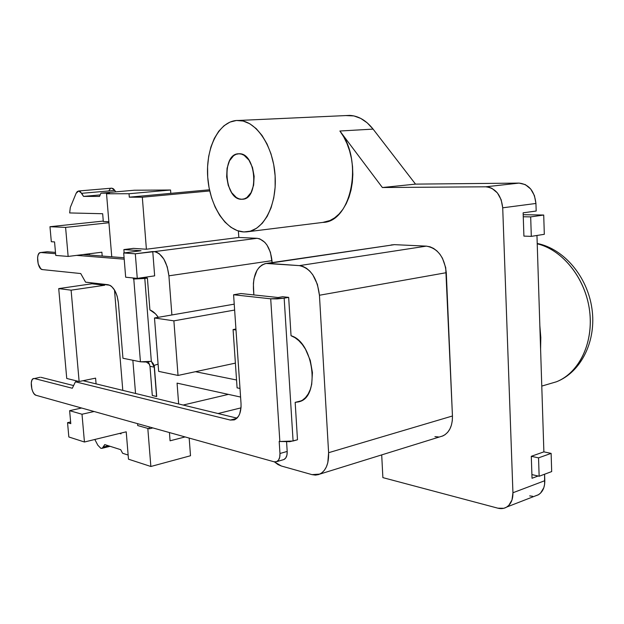 <?xml version="1.0" encoding="UTF-8"?>
<svg xmlns="http://www.w3.org/2000/svg" width="624" height="624" viewBox="0 0 624 624"><rect width="100%" height="100%" fill="white"/><g stroke="black" fill="none" stroke-linecap="round" stroke-linejoin="round"><path stroke-width="0.94" d="M241.706 199.267C224.375 200.218 221.146 153.644 238.664 153.769L241.387 154.089L244.078 155.282L248.937 160.095L252.486 167.489L254.14 176.303L253.633 185.141L251.074 192.605L246.87 197.558L244.358 198.838L241.706 199.267L239.008 198.822L236.363 197.527L231.652 192.66L228.259 185.406L226.652 176.849L227.081 168.23L229.492 160.82L233.555 155.735L236.02 154.331L239.086 153.761C256.417 152.638 259.506 199.672 242.182 199.251L241.706 199.267M373.097 129.113C366.187 120.424 358.402 115.853 349.744 115.393L345.805 115.573L353.933 115.924L360.766 118.42L367.247 122.873L373.097 129.113L415.514 184.119L382.379 187.528L339.893 131.009L373.097 129.113L415.514 184.119L382.379 187.528L485.737 186.802L382.379 187.528L339.893 131.009L343.73 136.89L346.983 143.536L349.58 150.805L351.445 158.519L352.537 166.491L352.833 174.525L352.326 182.45L351.039 190.055L348.995 197.168L346.258 203.642L342.896 209.321L338.996 214.079L334.651 217.838L329.971 220.522L322.834 222.409C351.257 222.277 363.886 160.337 339.893 131.009L373.097 129.113M236.449 120.479L239.078 120.44C256.347 120.931 273.351 146.281 275.114 175.742C277.087 205.195 263.539 230.584 246.644 231.871L243.883 231.949C225.943 231.254 209.633 205.811 207.722 177.224C205.561 148.652 218.369 121.922 236.449 120.479L229.983 122.086L224 125.752L218.72 131.282L214.313 138.45L210.92 146.968L208.658 156.499L207.581 166.702L207.722 177.224L209.063 187.699L211.559 197.753L215.124 207.059L219.648 215.28L224.975 222.113L230.935 227.308L237.315 230.638L243.883 231.949L250.411 231.145L256.636 228.22L262.314 223.236L267.189 216.356L271.066 207.815L273.757 197.956L275.137 187.161L275.122 175.882L273.718 164.603L270.98 153.808L267.025 143.949L262.025 135.447L256.207 128.63L249.826 123.778L243.149 121.033L236.449 120.479M100.815 448.305L97.835 445.216L94.825 439.475L97.835 445.216L100.815 448.305L102.281 448.227L104.738 444.6L103.436 447.01L102.032 448.328L100.815 448.305M547.966 384.267L556.483 381.771C579.306 372.731 594.025 342.272 589.501 310.019C585.109 277.758 562.24 249.647 537.225 243.82C560.882 249.389 582.816 274.747 588.674 305.066C594.617 335.369 583.541 365.914 563.316 378.292M149.596 364.268L146.234 361.975L149.596 364.268M540.595 349.214L539.838 325.572L540.805 337.475L540.595 349.222M54.553 241.917L55.754 255.427L54.553 241.917L51.316 241.714L49.975 226.715L65.59 227.393L68.141 256.441L101.876 252.205L102.196 256.051L101.876 252.205L68.141 256.441L55.754 255.427L68.141 256.441L65.59 227.393L108.935 222.745L65.59 227.393L49.975 226.715L51.316 241.714L54.553 241.917M89.411 253.773L89.528 255.06L89.411 253.773M91.9 282.875L91.978 283.78L58.718 288.6L66.745 378.472L58.718 288.6L71.105 290.168L79.131 381.514L66.745 378.472L79.131 381.514L95.589 378.136L96.08 383.885L95.589 378.136L79.131 381.514L71.105 290.168L104.645 285.238L71.105 290.168L58.718 288.6L91.978 283.78L104.645 285.238L91.978 283.78L91.9 282.875M81.604 408.018L69.623 410.678L70.785 423.649L69.623 410.678L82.001 414.235L84.443 442.01L68.835 436.972L67.548 422.666L70.629 421.964L67.548 422.666L70.785 423.649L67.548 422.666L68.835 436.972L84.443 442.01L126.22 431.816L84.443 442.01L82.001 414.235L94.084 411.505L82.001 414.235L69.623 410.678L81.604 408.018M102.664 213.728L103.311 221.536L102.664 213.728L69.662 212.94L70.309 207.441L76.105 193.323L77.236 191.599L78.702 190.983L80.278 191.584L83.538 196.396L99.544 196.427L100.948 193.159L109.45 193.144L106.54 193.775L129.035 193.736L129.308 197.176L142.319 197.215L209.726 190.944L142.319 197.215L146.398 249.226L142.319 197.215L129.308 197.176L129.035 193.736L170.555 190.008L170.812 193.354L129.308 197.176L209.477 189.79L170.812 193.354L170.555 190.008L134.456 190.219L100.948 193.159L109.45 193.144L106.54 193.775L108.935 222.745L106.54 193.775L129.035 193.736L170.555 190.008L134.456 190.219L100.948 193.159L99.544 196.427L83.538 196.396L100.191 194.914L83.538 196.396L81.721 193.307L114.824 190.429L111.758 188.167L113.357 188.744L114.824 190.429L81.721 193.307L78.647 190.983L76.105 193.323L70.309 207.441L69.662 212.94L102.664 213.728M238.384 230.997L238.82 237.455L257.096 238.306L259.732 238.836L264.787 242.299L267.017 245.092L270.418 252.299L272.103 262.571L271.986 260.668L168.909 275.816L171.889 314.964L234.226 304.153L154.487 317.983L173.885 320.845L178.027 375.445L158.66 371.374L154.487 317.983L171.889 314.964L168.909 275.816L271.986 260.668C270.278 247.432 265.317 239.975 257.096 238.306L154.222 251.636C162.107 253.555 167.006 261.62 168.909 275.816L167.24 266.83L163.839 259.061L159.253 253.734L156.749 252.252L154.222 251.636L257.096 238.306L238.82 237.455L146.398 249.226L133.403 248.375L123.872 249.577L133.403 248.375L146.398 249.226L238.82 237.455L238.384 230.997M391.076 244.967L394.454 244.655L426.325 246.129L429.983 246.784L433.555 248.399L436.917 250.918L439.928 254.241L442.463 258.25L445.715 267.665L452.447 415.99L452.291 420.74L451.409 425.155L449.857 429.055L447.689 432.292L444.99 434.741L441.886 436.309M438.485 436.948L434.928 436.636M381.701 454.896L382.879 477.625L497.89 508.186L503.818 508.295L506.47 507.211L508.778 505.417L511.992 499.957L512.936 492.749L502.71 207.808L501.166 199.735L497.383 192.894L491.946 188.362L488.881 187.184L485.737 186.802L519.082 183.097L415.514 184.119L519.082 183.097L485.737 186.802C495.55 188.003 501.212 195 502.71 207.808L512.936 492.749C513.022 499.426 510.97 504.184 506.782 507.023C504.13 508.638 501.166 509.02 497.89 508.186L382.879 477.625L381.701 454.896M126.22 431.816L128.482 459.186L126.22 431.816M122.795 390.374L114.488 289.949L122.795 390.374M111.751 256.792L108.935 222.745L111.751 256.792M104.567 284.318L104.645 285.238L104.567 284.318M120.939 433.103L121.009 433.859L120.939 433.103M128.138 455.052L122.624 453.274L120.697 449.67L104.738 444.6L120.697 449.67L122.624 453.274L128.138 455.052M119.59 433.438L121.009 433.859L119.59 433.438M170.071 440.801L169.439 432.557L170.071 440.801L185.102 436.933L170.071 440.801M135.548 393.479L132.857 360.266L135.548 393.479M124.145 252.899L123.872 249.577L141.032 250.739L123.7 252.962L135.307 253.796L137.272 278.39L125.666 277.204L123.7 252.962L135.307 253.796L154.222 251.636L152.763 251.534L154.651 275.855L137.272 278.39L154.651 275.855L152.763 251.534L135.307 253.796L137.272 278.39L125.666 277.204L123.7 252.962L141.032 250.739L123.872 249.577L124.145 252.899M523.193 214.695L543.715 215.038L544.315 234.304L531.313 236.371L523.91 236.114L523.13 212.823L536.18 211.029L535.938 203.463L534.44 195.624L530.689 188.986L525.283 184.595L519.082 183.097C528.887 184.228 534.503 191.022 535.938 203.463L502.71 207.808L535.938 203.463L536.18 211.029L523.13 212.823L523.263 216.754L530.681 216.887L531.313 236.371L544.315 234.304L543.715 215.038L530.681 216.887L543.715 215.038L523.193 214.695M536.96 235.474L543.878 451.862L551.125 453.383L551.686 471.58L539.144 476.252L531.905 474.583L531.289 456.3L543.878 451.862L536.96 235.474M177.068 383.128L240.591 397.051L177.068 383.128L178.651 403.954L177.068 383.128M235.388 363.129L195.437 371.701L236.551 379.993L195.437 371.701L178.027 375.445L173.885 320.845L234.632 310.05L173.885 320.845L154.487 317.983L158.66 371.374L178.027 375.445L235.388 363.129M228.415 394.384L183.128 405.046L228.415 394.384M137.717 425.552L137.561 423.649L137.717 425.552L149.276 428.805L137.717 425.552M149.128 426.878L149.276 428.805L149.128 426.878M529.682 495.893L532.701 496.283M534.932 496.088L538.262 494.855L540.579 493.077L543.816 487.726L544.612 484.357L544.588 474.224L544.799 480.691L512.936 492.749L544.799 480.691C544.846 487.196 542.771 491.852 538.574 494.668L534.932 496.088M538.099 476.011L532.03 478.265L531.289 456.3L538.543 457.86L539.144 476.252L531.905 474.583L532.03 478.265L538.099 476.011M152.864 427.924L149.276 428.805L152.864 427.924M523.91 236.114L523.263 216.754L530.681 216.887L531.313 236.371L523.91 236.114M551.686 471.58L551.125 453.383L538.543 457.86L539.144 476.252L551.686 471.58M551.125 453.383L543.878 451.862L531.289 456.3L538.543 457.86L551.125 453.383M281.33 466.003L274.388 461.861L278.031 464.591L281.33 466.003L311.977 474.63L281.33 466.003M266.175 263.453L394.454 244.655L265.075 263.663L262.025 264.966L259.303 267.22L257.002 270.332L253.999 278.639L253.391 283.507L253.835 294.918L253.414 288.623C253.126 274.295 257.369 265.91 266.152 263.461L299.356 265.621L268.343 263.39L394.454 244.655L426.325 246.129L299.356 265.621L302.929 266.417L306.454 268.265L309.793 271.097L312.811 274.817L317.39 284.31L319.441 295.246L446.293 272.688C444.405 257.041 437.744 248.18 426.325 246.129L299.356 265.621C310.541 268.109 317.242 277.984 319.441 295.246L328.606 452.704C328.91 463.577 325.985 470.714 319.831 474.1L311.977 474.63L315.448 475.106L318.747 474.544L321.742 472.945L324.316 470.371L326.368 466.916L327.803 462.704L328.606 452.704L319.441 295.246L446.293 272.688L452.447 415.99L328.606 452.704L452.447 415.99C452.54 425.911 449.389 432.541 443.001 435.864L440.115 436.761M235.997 329.987L233.08 329.558L235.927 329.012L233.08 329.558L237.089 387.855L233.08 329.558L235.997 329.987M239.998 388.463L237.089 387.855L239.998 388.463M297.484 439.772L295.168 402.363L298.919 401.825L302.414 400.218L305.542 397.574L308.194 393.97L310.268 389.516L311.704 384.368L312.437 372.645L310.268 360.368L305.495 349.198L302.328 344.503L298.779 340.626L294.973 337.67L291.041 335.735L288.662 297.375L282.61 296.735L278.117 297.515L240.903 293.537L233.587 294.762L270.707 298.81L277.142 298.896L284.162 298.163L293.085 441.004L297.484 439.772L295.168 402.363L301.47 400.772L295.168 402.363L299.536 401.63C320.51 396.373 313.568 341.874 291.041 335.735L288.662 297.375L284.162 298.163L288.662 297.375L282.61 296.735L278.117 297.515L240.903 293.537L233.587 294.762L241.02 403.369C241.324 412.23 239.062 417.745 234.25 419.913L230.295 420.053L75.418 381.794L78.07 381.256L75.418 381.794L230.295 420.053L236.722 418.423L230.295 420.053L234.78 419.702L238.407 416.426L239.71 413.821L241.051 407.16L241.02 403.369L233.587 294.762L270.707 298.81L279.848 441.503L289.856 441.667L297.484 439.772M154.261 365.321L156.71 396.49L154.261 365.321L158.09 364.151L154.261 365.321M143.122 277.664L147.404 278.093L149.9 309.917L155.454 313.802L158.293 317.327C155.696 313.56 152.896 311.095 149.9 309.917L147.404 278.093L144.791 278.476L151.336 361.327L154.253 367.169L149.986 366.288L148.348 361.787L149.986 366.288L152.295 395.491L156.562 396.521L154.253 367.169L149.986 366.288L152.295 395.491L156.71 396.49L154.253 367.169L153.356 363.839L151.336 361.327L145.384 362.021L140.431 361.803L133.786 279.022L147.404 278.093L143.122 277.664L133.786 279.022L133.318 278.975L133.24 277.976L133.318 278.975L143.122 277.664M147.81 428.392L150.86 466.487L128.482 459.186L150.86 466.487L147.81 428.392M189.181 438.071L190.507 455.746L150.86 466.487L190.507 455.746L189.181 438.071M108.849 221.723L103.311 221.536L108.849 221.723M108.42 445.77L103.436 447.01L108.42 445.77M103.272 221.075L49.975 226.715L103.272 221.075M279.185 441.332L279.848 441.503L279.185 441.332L279.965 453.5L279.185 441.332M286.595 441.971L287.188 451.433L279.965 453.5C280.114 457.727 279.014 460.442 276.674 461.659L274.069 461.791L36.067 395.296L274.069 461.791L276.51 461.721L278.499 460.122L279.716 457.236L279.965 453.5L287.188 451.433L286.931 455.153L285.706 458.024L283.881 459.553C286.229 458.336 287.329 455.629 287.188 451.433L286.595 441.971M39.944 377.286L34.507 378.55L72.322 388.253L34.507 378.55L33.025 378.791L31.894 380.266L31.278 382.746L31.879 389.126L32.994 392.067L34.468 394.228L36.067 395.296C31.496 394.43 29.266 379.088 33.626 378.534L33.766 378.503M40.856 377.294L73.609 385.57L40.856 377.294M72.322 388.253L75.418 381.794L72.322 388.253M83.039 380.71L237.019 418.142L83.039 380.71M124.09 257.759L83.132 254.561L124.09 257.759M40.56 252.525L47.221 251.761L40.872 252.525L55.606 253.703L40.872 252.525L47.221 251.761L55.489 252.4L46.761 251.776M122.951 358.254L118.373 302.71L122.951 358.254L140.431 361.803L122.951 358.254M124.199 259.178L76.612 255.38L124.199 259.178M40.872 252.525L39.367 253.055L38.22 254.795L37.596 257.478L38.189 263.975L40.802 268.788L42.424 269.591L80.73 273.546L85.574 282.157L109.808 285.238L111.556 286.385L114.754 290.394L117.156 296.135L118.373 302.71C116.961 292.344 113.521 286.346 108.061 284.716L85.574 282.157L80.73 273.546L42.424 269.591C37.448 269.498 35.568 252.587 40.537 252.533L40.872 252.525M133.786 279.022L140.431 361.803L151.336 361.327L144.791 278.476L133.786 279.022M270.707 298.81L279.848 441.503L293.085 441.004L284.162 298.163L270.707 298.81M115.69 191.864L114.824 190.429L115.69 191.864M109.083 190.46L110.253 188.768M349.744 115.393L239.078 120.44M322.842 222.409L247.783 231.73M537.217 243.454C563.878 248.742 587.395 276.494 591.934 308.591C596.653 340.649 581.326 372.083 556.483 381.771L541.772 386.092M241.004 407.862L218.041 413.533M506.782 507.023L538.574 494.668M319.831 474.1L443.001 435.864M102.04 448.321L110.097 446.3M283.881 459.553L276.674 461.659M242.182 199.251L242.97 199.173M111.696 188.167L78.647 190.983"/></g></svg>
